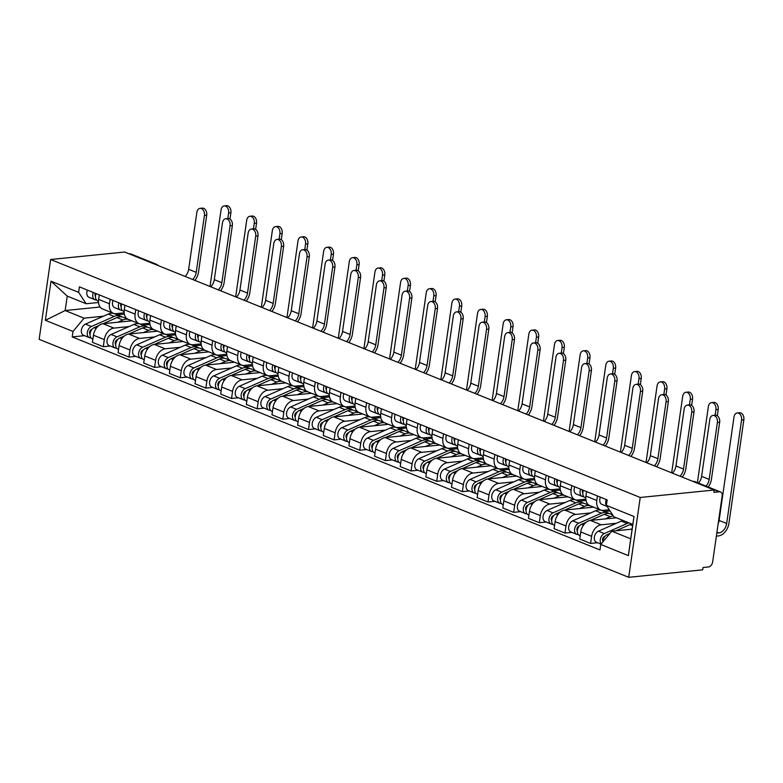 <?xml version="1.0" encoding="UTF-8"?>
<svg xmlns="http://www.w3.org/2000/svg" width="783" height="783" viewBox="0 0 783 783"><rect width="100%" height="100%" fill="white"/><g stroke="black" fill="none" stroke-linecap="round" stroke-linejoin="round"><path stroke-width="1.17" d="M693.268 481.555L693.826 481.506A4.855 3.318 112 0 1 694.971 481.653L720.458 491.939A4.855 3.318 112 0 1 722.141 496.089L712.647 561.959A4.855 3.318 112 0 1 708.478 566.97L703.036 567.518L702.703 569.838L628.72 577.316L640.23 497.479L50.65 259.506L124.634 252.028L714.204 490.011L640.23 497.479M50.65 259.506L39.15 339.333L628.72 577.316M720.458 491.939A4.855 3.318 112 0 0 719.303 491.783L693.826 481.506A4.855 3.338 -95.8 0 0 692.691 481.32A4.855 4.855 0 0 1 694.971 481.653M714.204 490.011L713.871 492.341L719.303 491.783M129.185 253.858L129.733 253.809A4.855 3.318 -68 0 1 130.878 253.966L156.365 264.243A4.855 3.318 112 0 0 155.22 264.096L129.733 253.809M131.916 320.805L103.072 323.722A11.168 7.624 112 0 0 93.461 335.241L92.433 342.337L103.287 346.722L104.315 339.616A11.168 7.624 -68 0 1 113.917 328.097L129.048 326.57M109.473 303.775L98.629 299.4A11.168 7.624 112 0 0 102.514 308.933L113.359 313.317A11.168 7.624 -68 0 1 109.473 303.775L110.129 299.272M98.629 299.4L99.275 294.888M110.197 346.017L103.287 346.722M124.174 312.838L116.001 313.67A11.168 7.624 -68 0 1 113.359 313.317M142.829 325.18L150.003 324.456M157.569 331.16L128.715 334.067A11.168 7.624 112 0 0 119.104 345.597L118.086 352.693L128.941 357.068L129.958 349.972A11.168 7.624 -68 0 1 139.57 338.452L154.691 336.925M124.918 305.243L124.272 309.745A11.168 7.624 112 0 0 128.158 319.288L139.012 323.663A11.168 7.624 -68 0 1 135.126 314.13L135.772 309.618M135.851 356.373L128.941 357.068M149.817 323.193L141.645 324.025A11.168 7.624 -68 0 1 139.012 323.663M168.472 335.535L175.656 334.811M183.212 341.505L154.359 344.422A11.168 7.624 112 0 0 144.757 355.942L143.729 363.048L154.584 367.423L155.611 360.327A11.168 7.624 -68 0 1 165.213 348.807L180.344 347.28M150.571 315.598L149.925 320.1A11.168 7.624 112 0 0 153.811 329.643L164.655 334.018A11.168 7.624 -68 0 1 160.769 324.485L161.425 319.973M161.494 366.728L154.584 367.423M175.47 333.548L167.298 334.37A11.168 7.624 -68 0 1 164.655 334.018M194.125 345.88L201.3 345.156M208.865 351.861L180.012 354.777A11.168 7.624 112 0 0 170.4 366.297L169.382 373.393L180.227 377.778L181.255 370.682A11.168 7.624 -68 0 1 190.866 359.152L205.988 357.625M176.214 325.943L175.568 330.455A11.168 7.624 112 0 0 179.454 339.988L190.308 344.373A11.168 7.624 -68 0 1 186.423 334.83L187.068 330.328M187.147 377.083L180.227 377.778M201.114 343.903L192.941 344.726A11.168 7.624 -68 0 1 190.308 344.373M219.769 356.236L226.953 355.511M234.508 362.216L205.655 365.132A11.168 7.624 112 0 0 196.053 376.652L195.026 383.748L205.88 388.133L206.898 381.027A11.168 7.624 -68 0 1 216.509 369.507L231.641 367.981M201.867 336.299L201.221 340.811A11.168 7.624 112 0 0 205.107 350.344L215.951 354.728A11.168 7.624 -68 0 1 212.066 345.186L212.722 340.683M212.79 387.428L205.88 388.133M226.767 354.249L218.594 355.081A11.168 7.624 -68 0 1 215.951 354.728M245.422 366.591L252.596 365.867M260.162 372.571L231.308 375.478A11.168 7.624 112 0 0 221.697 387.008L220.679 394.103L231.523 398.478L232.551 391.383A11.168 7.624 -68 0 1 242.162 379.863L257.284 378.336M227.51 346.654L226.864 351.156A11.168 7.624 112 0 0 230.75 360.699L241.604 365.074A11.168 7.624 -68 0 1 237.719 355.541L238.365 351.029M238.443 397.784L231.523 398.478M252.41 364.604L244.237 365.436A11.168 7.624 -68 0 1 241.604 365.074M271.065 376.946L278.239 376.222M285.805 382.916L256.951 385.833A11.168 7.624 112 0 0 247.35 397.353L246.322 404.459L257.176 408.834L258.194 401.738A11.168 7.624 -68 0 1 267.806 390.218L282.937 388.691M253.163 357.009L252.508 361.511A11.168 7.624 112 0 0 256.403 371.054L267.248 375.429A11.168 7.624 -68 0 1 263.362 365.896L264.008 361.384M264.086 408.139L257.176 408.834M278.063 374.959L269.881 375.781A11.168 7.624 -68 0 1 267.248 375.429M296.718 387.291L303.892 386.567M311.458 393.272L282.604 396.188A11.168 7.624 112 0 0 272.993 407.708L271.975 414.804L282.82 419.189L283.847 412.093A11.168 7.624 -68 0 1 293.449 400.563L308.58 399.036M278.807 367.354L278.161 371.866A11.168 7.624 112 0 0 282.046 381.399L292.901 385.784A11.168 7.624 -68 0 1 289.015 376.241L289.661 371.739M289.739 418.494L282.82 419.189M303.706 385.314L295.534 386.136A11.168 7.624 -68 0 1 292.901 385.784M322.361 397.647L329.535 396.922M337.101 403.627L308.248 406.543A11.168 7.624 112 0 0 298.646 418.063L297.618 425.159L308.473 429.544L309.491 422.438A11.168 7.624 -68 0 1 319.102 410.918L334.233 409.392M304.46 377.709L303.804 382.221A11.168 7.624 112 0 0 307.69 391.754L318.544 396.139A11.168 7.624 -68 0 1 314.658 386.596L315.304 382.094M315.383 428.839L308.473 429.544M329.359 395.66L321.177 396.492A11.168 7.624 -68 0 1 318.544 396.139M348.014 408.002L355.188 407.277M362.754 413.982L333.901 416.889A11.168 7.624 112 0 0 324.289 428.418L323.271 435.514L334.116 439.889L335.144 432.793A11.168 7.624 -68 0 1 344.745 421.274L359.877 419.747M330.103 388.065L329.457 392.567A11.168 7.624 112 0 0 333.343 402.11L344.197 406.485A11.168 7.624 -68 0 1 340.311 396.952L340.957 392.44M341.036 439.194L334.116 439.889M355.002 406.015L346.83 406.847A11.168 7.624 -68 0 1 344.197 406.485M373.657 418.357L380.832 417.633M388.397 424.327L359.544 427.244A11.168 7.624 112 0 0 349.942 438.764L348.915 445.87L359.769 450.245L360.787 443.149A11.168 7.624 -68 0 1 370.398 431.629L385.53 430.102M355.756 398.42L355.1 402.922A11.168 7.624 112 0 0 358.986 412.465L369.84 416.84A11.168 7.624 -68 0 1 365.955 407.307L366.601 402.795M366.679 449.55L359.769 450.245M380.655 416.37L372.473 417.192A11.168 7.624 -68 0 1 369.84 416.84M399.301 428.702L406.485 427.978M414.05 434.682L385.197 437.599A11.168 7.624 112 0 0 375.586 449.119L374.568 456.215L385.412 460.6L386.44 453.504A11.168 7.624 -68 0 1 396.041 441.974L411.173 440.447M381.399 408.765L380.753 413.277A11.168 7.624 112 0 0 384.639 422.81L395.493 427.195A11.168 7.624 -68 0 1 391.598 417.652L392.254 413.15M392.332 459.905L385.412 460.6M406.299 426.725L398.126 427.547A11.168 7.624 -68 0 1 395.493 427.195M424.954 439.057L432.128 438.333M439.694 445.038L410.84 447.954A11.168 7.624 112 0 0 401.239 459.474L400.211 466.57L411.065 470.955L412.083 463.849A11.168 7.624 -68 0 1 421.694 452.329L436.826 450.802M407.052 419.12L406.397 423.632A11.168 7.624 112 0 0 410.282 433.165L421.137 437.55A11.168 7.624 -68 0 1 417.251 428.007L417.897 423.505M417.975 470.25L411.065 470.955M431.952 437.071L423.769 437.903A11.168 7.624 -68 0 1 421.137 437.55M450.597 449.413L457.781 448.688M465.347 455.393L436.493 458.3A11.168 7.624 112 0 0 426.882 469.829L425.864 476.925L436.708 481.3L437.736 474.204A11.168 7.624 -68 0 1 447.338 462.684L462.469 461.158M432.696 429.476L432.05 433.978A11.168 7.624 112 0 0 435.935 443.521L446.78 447.896A11.168 7.624 -68 0 1 442.894 438.363L443.55 433.851M443.618 480.605L436.708 481.3M457.595 447.426L449.422 448.258A11.168 7.624 -68 0 1 446.78 447.896M476.25 459.768L483.424 459.044M490.99 465.738L462.136 468.655A11.168 7.624 112 0 0 452.535 480.175L451.507 487.28L462.361 491.655L463.379 484.56A11.168 7.624 -68 0 1 472.991 473.04L488.122 471.513M458.349 439.831L457.693 444.333A11.168 7.624 112 0 0 461.579 453.876L472.433 458.251A11.168 7.624 -68 0 1 468.547 448.718L469.193 444.206M469.271 490.961L462.361 491.655M483.248 457.781L475.066 458.603A11.168 7.624 -68 0 1 472.433 458.251M501.893 470.113L509.077 469.389M516.643 476.093L487.789 479.01A11.168 7.624 112 0 0 478.178 490.53L477.15 497.626L488.005 502.011L489.032 494.915A11.168 7.624 -68 0 1 498.634 483.395L513.765 481.858M483.992 450.176L483.346 454.688A11.168 7.624 112 0 0 487.232 464.221L498.076 468.606A11.168 7.624 -68 0 1 494.19 459.063L494.846 454.561M494.915 501.316L488.005 502.011M508.891 468.136L500.719 468.958A11.168 7.624 -68 0 1 498.076 468.606M527.546 480.468L534.72 479.744M542.286 486.449L513.433 489.365A11.168 7.624 112 0 0 503.821 500.885L502.803 507.981L513.658 512.366L514.676 505.26A11.168 7.624 -68 0 1 524.287 493.74L539.418 492.213M509.645 460.531L508.989 465.043A11.168 7.624 112 0 0 512.875 474.576L523.729 478.961A11.168 7.624 -68 0 1 519.843 469.418L520.489 464.916M520.568 511.661L513.658 512.366M534.544 478.482L526.362 479.313A11.168 7.624 -68 0 1 523.729 478.961M553.19 490.824L560.374 490.099M567.929 496.804L539.086 499.72A11.168 7.624 112 0 0 529.474 511.24L528.447 518.336L539.301 522.711L540.329 515.615A11.168 7.624 -68 0 1 549.93 504.095L565.062 502.569M535.288 470.886L534.642 475.389A11.168 7.624 112 0 0 538.528 484.931L549.372 489.306A11.168 7.624 -68 0 1 545.487 479.773L546.143 475.261M546.211 522.016L539.301 522.711M560.188 488.837L552.015 489.669A11.168 7.624 -68 0 1 549.372 489.306M578.843 501.179L586.017 500.454M593.583 507.149L564.729 510.066A11.168 7.624 112 0 0 555.118 521.586L554.1 528.691L564.954 533.066L565.972 525.97A11.168 7.624 -68 0 1 575.583 514.451L590.705 512.924M560.931 481.242L560.285 485.744A11.168 7.624 112 0 0 564.171 495.287L575.025 499.662A11.168 7.624 -68 0 1 571.14 490.129L571.786 485.617M571.864 532.371L564.954 533.066M585.831 499.192L577.658 500.014A11.168 7.624 -68 0 1 575.025 499.662M604.486 511.524L610.074 510.966M616.427 517.788L590.372 520.421A11.168 7.624 112 0 0 580.771 531.941L579.743 539.037L590.597 543.422L591.625 536.326A11.168 7.624 -68 0 1 601.227 524.806L616.358 523.269M586.584 491.587L585.938 496.099A11.168 7.624 112 0 0 589.824 505.632L600.669 510.017A11.168 7.624 -68 0 1 596.783 500.474L597.439 495.972M597.507 542.727L590.597 543.422M609.282 509.762L603.311 510.369A11.168 7.624 -68 0 1 600.669 510.017M100.097 307.014L65.155 310.538L84.065 318.172L103.405 316.215M117.176 314.825L124.36 314.1M98.531 302.492L86.14 303.735L67.24 296.111L65.155 310.538L45.375 320.296L51.012 281.195L78.633 292.343L86.14 303.735M632.116 529.151L611.817 531.197L630.726 538.831L632.801 524.404L613.892 516.77L606.385 505.368L607.168 499.897L79.416 286.872L78.633 292.343M606.385 505.368L634.005 516.516L628.367 555.627L600.747 544.469L611.817 531.197M84.065 318.172L72.995 331.444L72.202 336.915L599.964 549.94L600.747 544.469M72.995 331.444L45.375 320.296M84.554 335.672L72.202 336.915M51.012 281.195L67.24 296.111M630.726 538.831L628.367 555.627M632.801 524.404L634.005 516.516M200.076 208.356L202.357 208.131A5.579 3.837 84.2 0 1 206.702 215.208L204.422 215.442A5.579 3.837 -95.8 0 0 200.076 208.356A5.579 3.837 -95.8 0 0 196.856 212.389L188.654 269.293A9.102 6.215 -68 0 1 185.121 276.448M98.002 300.926A6.068 4.14 -68 0 1 97.689 300.829A6.068 4.14 -68 0 1 96.133 293.625M95.506 296.356A2.917 1.987 -68 0 1 95.34 293.302M96.779 300.232L95.203 299.801A6.068 4.14 -68 0 1 94.9 299.693A6.068 4.14 -68 0 1 93.334 292.49M89.291 297.413A6.068 4.14 -68 0 1 88.978 297.305A6.068 4.14 -68 0 1 87.422 290.101M204.422 215.442L196.22 272.347A9.102 6.215 -68 0 1 192.687 279.492M194.938 280.402A12.254 8.368 112 0 0 198.5 272.112L206.702 215.208M224.271 205.919L226.551 205.684A5.579 3.837 84.2 0 1 230.897 212.761L228.616 212.996A5.579 3.837 -95.8 0 0 224.271 205.919A5.579 3.837 -95.8 0 0 221.051 209.942L210.02 286.49M92.228 329.066L91.533 329.369A2.917 1.987 112 0 0 89.732 331.62A2.917 1.987 112 0 0 90.045 334.292M121.805 316.87A14.564 9.944 112 0 0 120.465 316.156A14.564 9.944 112 0 0 114.191 316.459L91.357 326.511A6.068 4.14 112 0 0 87.353 332.227A6.068 4.14 112 0 0 89.428 337.639A6.068 4.14 112 0 0 90.867 337.825L91.063 337.913M120.465 316.156L114.553 313.768A14.564 9.944 112 0 0 108.269 314.071L85.435 324.123A6.068 4.14 112 0 0 81.432 329.839A6.068 4.14 112 0 0 83.507 335.251L89.428 337.639M90.534 331.894L89.644 331.982M127.688 319.072L123.264 317.281A14.564 9.944 112 0 0 116.99 317.595L103.062 323.722L113.917 328.097M131.153 320.883A14.564 9.944 112 0 0 129.724 319.914M128.627 319.474A14.564 9.944 112 0 0 122.902 319.983L117.793 322.234M98.766 325.611L94.156 327.646A6.068 4.14 112 0 0 90.153 333.352A6.068 4.14 112 0 0 92.228 338.765L92.913 339.039M229.987 219.034L230.897 212.761M228.616 212.996L227.824 218.496M225.729 218.711L228.01 218.477A5.579 3.837 84.2 0 1 232.345 225.563L230.065 225.788A5.579 3.837 -95.8 0 0 225.729 218.711A5.579 3.837 -95.8 0 0 222.509 222.734L214.307 279.648A9.102 6.215 -68 0 1 210.774 286.793M123.645 311.282A6.068 4.14 -68 0 1 123.342 311.184A6.068 4.14 -68 0 1 121.786 303.97M121.159 306.701A2.917 1.987 -68 0 1 120.983 303.647M122.422 310.587L120.856 310.156A6.068 4.14 -68 0 1 120.543 310.048A6.068 4.14 -68 0 1 118.987 302.845M114.935 307.768A6.068 4.14 -68 0 1 114.631 307.66A6.068 4.14 -68 0 1 113.065 300.457M230.065 225.788L221.863 282.702A9.102 6.215 -68 0 1 218.33 289.847M220.591 290.757A12.254 8.368 112 0 0 224.144 282.467L232.345 225.563M251.372 229.067L253.653 228.832A5.579 3.837 84.2 0 1 257.999 235.918L255.718 236.143A5.579 3.837 -95.8 0 0 251.372 229.067A5.579 3.837 -95.8 0 0 248.152 233.089L239.95 289.994A9.102 6.215 -68 0 1 236.417 297.149M149.299 321.637A6.068 4.14 -68 0 1 148.985 321.529A6.068 4.14 -68 0 1 147.429 314.326M146.803 317.056A2.917 1.987 -68 0 1 146.636 314.003M148.075 320.942L146.499 320.511A6.068 4.14 -68 0 1 146.196 320.404A6.068 4.14 -68 0 1 144.63 313.2M140.578 318.123A6.068 4.14 -68 0 1 140.274 318.015A6.068 4.14 -68 0 1 138.718 310.812M255.718 236.143L247.516 293.048A9.102 6.215 -68 0 1 243.983 300.202M246.234 301.112A12.254 8.368 112 0 0 249.797 292.822L257.999 235.918M249.924 216.265L252.195 216.039A5.579 3.837 84.2 0 1 256.54 223.116L254.26 223.351A5.579 3.837 -95.8 0 0 249.924 216.265A5.579 3.837 -95.8 0 0 246.704 220.297L235.663 296.845M117.871 339.421L117.186 339.724A2.917 1.987 112 0 0 115.375 341.975A2.917 1.987 112 0 0 115.688 344.647M147.449 327.225A14.564 9.944 112 0 0 146.118 326.511A14.564 9.944 112 0 0 139.844 326.814L117 336.866A6.068 4.14 112 0 0 113.006 342.572A6.068 4.14 112 0 0 115.081 347.985A6.068 4.14 112 0 0 116.51 348.181L116.706 348.259M146.118 326.511L140.196 324.113A14.564 9.944 112 0 0 133.922 324.426L111.088 334.478A6.068 4.14 112 0 0 107.085 340.184A6.068 4.14 112 0 0 109.16 345.597L115.081 347.985M116.187 342.249L115.287 342.337M153.341 329.418L148.907 327.637A14.564 9.944 112 0 0 142.633 327.94L128.715 334.067L139.57 338.452M156.796 331.238A14.564 9.944 112 0 0 155.367 330.269M154.271 329.829A14.564 9.944 112 0 0 148.555 330.328L143.436 332.589M124.409 335.966L119.799 337.992A6.068 4.14 112 0 0 115.796 343.708A6.068 4.14 112 0 0 117.871 349.12L118.556 349.394M255.64 229.39L256.54 223.116M254.26 223.351L253.467 228.851M275.567 226.62L277.848 226.395A5.579 3.837 84.2 0 1 282.193 233.471L279.913 233.696A5.579 3.837 -95.8 0 0 275.567 226.62A5.579 3.837 -95.8 0 0 272.347 230.652L261.316 307.2M143.524 349.776L142.829 350.079A2.917 1.987 112 0 0 141.028 352.33A2.917 1.987 112 0 0 141.341 354.993M173.102 337.581A14.564 9.944 112 0 0 171.761 336.856A14.564 9.944 112 0 0 165.487 337.17L142.653 347.221A6.068 4.14 112 0 0 138.65 352.927A6.068 4.14 112 0 0 140.725 358.34A6.068 4.14 112 0 0 142.154 358.536L142.359 358.614M171.761 336.856L165.849 334.468A14.564 9.944 112 0 0 159.566 334.781L136.731 344.833A6.068 4.14 112 0 0 132.728 350.539A6.068 4.14 112 0 0 134.803 355.952L140.725 358.34M141.831 352.595L140.93 352.693M178.984 339.773L174.56 337.992A14.564 9.944 112 0 0 168.286 338.295L154.359 344.422L165.213 348.807M182.449 341.584A14.564 9.944 112 0 0 181.02 340.625M179.924 340.174A14.564 9.944 112 0 0 174.198 340.683L169.089 342.934M150.062 346.321L145.452 348.347A6.068 4.14 112 0 0 141.449 354.063A6.068 4.14 112 0 0 143.524 359.466L144.209 359.749M281.283 239.735L282.193 233.471M279.913 233.696L279.12 239.207M277.025 239.422L279.296 239.187A5.579 3.837 84.2 0 1 283.642 246.263L281.361 246.498A5.579 3.837 -95.8 0 0 277.025 239.422A5.579 3.837 -95.8 0 0 273.805 243.444L265.603 300.349A9.102 6.215 -68 0 1 262.07 307.504M174.942 331.992A6.068 4.14 -68 0 1 174.638 331.884A6.068 4.14 -68 0 1 173.072 324.681M172.456 327.411A2.917 1.987 -68 0 1 172.28 324.358M173.718 331.297L172.152 330.857A6.068 4.14 -68 0 1 171.839 330.759A6.068 4.14 -68 0 1 170.283 323.555M166.231 328.469A6.068 4.14 -68 0 1 165.918 328.371A6.068 4.14 -68 0 1 164.361 321.167M281.361 246.498L273.159 303.403A9.102 6.215 -68 0 1 269.626 310.557M271.887 311.468A12.254 8.368 112 0 0 275.44 303.178L283.642 246.263M302.669 249.767L304.949 249.542A5.579 3.837 84.2 0 1 309.295 256.618L307.014 256.853A5.579 3.837 -95.8 0 0 302.669 249.767A5.579 3.837 -95.8 0 0 299.449 253.8L291.247 310.704A9.102 6.215 -68 0 1 287.713 317.859M200.595 342.337A6.068 4.14 -68 0 1 200.282 342.24A6.068 4.14 -68 0 1 198.725 335.036M198.099 337.767A2.917 1.987 -68 0 1 197.923 334.713M199.371 341.642L197.796 341.212A6.068 4.14 -68 0 1 197.492 341.114A6.068 4.14 -68 0 1 195.926 333.901M191.874 338.824A6.068 4.14 -68 0 1 191.571 338.716A6.068 4.14 -68 0 1 190.015 331.512M307.014 256.853L298.812 313.758A9.102 6.215 -68 0 1 295.279 320.903M297.53 321.813A12.254 8.368 112 0 0 301.093 313.523L309.295 256.618M328.322 260.122L330.592 259.897A5.579 3.837 84.2 0 1 334.938 266.974L332.658 267.199A5.579 3.837 -95.8 0 0 328.322 260.122A5.579 3.837 -95.8 0 0 325.102 264.145L316.9 321.059A9.102 6.215 -68 0 1 313.357 328.204M226.238 352.693A6.068 4.14 -68 0 1 225.935 352.595A6.068 4.14 -68 0 1 224.369 345.381M223.752 348.112A2.917 1.987 -68 0 1 223.576 345.058M225.015 351.998L223.449 351.567A6.068 4.14 -68 0 1 223.135 351.459A6.068 4.14 -68 0 1 221.579 344.256M217.527 349.179A6.068 4.14 -68 0 1 217.214 349.071A6.068 4.14 -68 0 1 215.658 341.868M332.658 267.199L324.456 324.113A9.102 6.215 -68 0 1 320.922 331.258M323.173 332.168A12.254 8.368 112 0 0 326.736 323.878L334.938 266.974M301.21 236.975L303.491 236.74A5.579 3.837 84.2 0 1 307.836 243.826L305.556 244.051A5.579 3.837 -95.8 0 0 301.21 236.975A5.579 3.837 -95.8 0 0 297.99 240.998L286.96 317.555M169.167 360.131L168.482 360.434A2.917 1.987 112 0 0 166.671 362.686A2.917 1.987 112 0 0 166.985 365.348M198.745 347.936A14.564 9.944 112 0 0 197.414 347.212A14.564 9.944 112 0 0 191.13 347.525L168.296 357.577A6.068 4.14 112 0 0 164.303 363.283A6.068 4.14 112 0 0 166.378 368.695A6.068 4.14 112 0 0 167.807 368.891L168.002 368.969M197.414 347.212L191.492 344.823A14.564 9.944 112 0 0 185.219 345.127L162.384 355.179A6.068 4.14 112 0 0 158.381 360.894A6.068 4.14 112 0 0 160.456 366.307L166.378 368.695M167.484 362.95L166.583 363.038M204.637 350.128L200.203 348.337A14.564 9.944 112 0 0 193.93 348.65L180.002 354.777L190.866 359.152M208.092 351.939A14.564 9.944 112 0 0 206.663 350.97M205.567 350.53A14.564 9.944 112 0 0 199.851 351.038L194.732 353.29M175.705 356.666L171.095 358.702A6.068 4.14 112 0 0 167.092 364.408A6.068 4.14 112 0 0 169.167 369.821L169.852 370.105M306.936 250.09L307.836 243.826M305.556 244.051L304.763 249.562M326.863 247.33L329.144 247.095A5.579 3.837 84.2 0 1 333.48 254.172L331.209 254.406A5.579 3.837 -95.8 0 0 326.863 247.33A5.579 3.837 -95.8 0 0 323.643 251.353L312.613 327.901M194.82 370.476L194.125 370.78A2.917 1.987 112 0 0 192.324 373.031A2.917 1.987 112 0 0 192.638 375.703M224.398 358.281A14.564 9.944 112 0 0 223.057 357.567A14.564 9.944 112 0 0 216.783 357.87L193.949 367.922A6.068 4.14 112 0 0 189.946 373.638A6.068 4.14 112 0 0 192.021 379.05A6.068 4.14 112 0 0 193.45 379.236L193.655 379.324M223.057 357.567L217.136 355.179A14.564 9.944 112 0 0 210.862 355.482L188.028 365.534A6.068 4.14 112 0 0 184.025 371.25A6.068 4.14 112 0 0 186.1 376.662L192.021 379.05M193.127 373.305L192.227 373.393M230.28 360.483L225.856 358.692A14.564 9.944 112 0 0 219.573 359.006L205.655 365.132L216.509 369.507M233.735 362.294A14.564 9.944 112 0 0 232.316 361.325M231.21 360.885A14.564 9.944 112 0 0 225.494 361.394L220.375 363.645M201.358 367.021L196.739 369.057A6.068 4.14 112 0 0 192.745 374.763A6.068 4.14 112 0 0 194.82 380.176L195.505 380.45M332.579 260.445L333.48 254.172M331.209 254.406L330.416 259.907M352.507 257.676L354.787 257.45A5.579 3.837 84.2 0 1 359.133 264.527L356.852 264.762A5.579 3.837 -95.8 0 0 352.507 257.676A5.579 3.837 -95.8 0 0 349.287 261.708L338.256 338.256M220.463 380.832L219.778 381.135A2.917 1.987 112 0 0 217.968 383.386A2.917 1.987 112 0 0 218.281 386.058M250.041 368.636A14.564 9.944 112 0 0 248.71 367.922A14.564 9.944 112 0 0 242.427 368.225L219.592 378.277A6.068 4.14 112 0 0 215.589 383.993A6.068 4.14 112 0 0 217.674 389.396A6.068 4.14 112 0 0 219.103 389.591L219.299 389.67M248.71 367.922L242.789 365.524A14.564 9.944 112 0 0 236.515 365.837L213.681 375.889A6.068 4.14 112 0 0 209.678 381.595A6.068 4.14 112 0 0 211.753 387.008L217.674 389.396M218.78 383.66L217.88 383.748M255.924 370.829L251.5 369.047A14.564 9.944 112 0 0 245.226 369.351L231.298 375.488M259.388 372.649A14.564 9.944 112 0 0 257.959 371.68M256.863 371.24A14.564 9.944 112 0 0 251.147 371.739L246.028 374M227.001 377.377L222.392 379.403A6.068 4.14 112 0 0 218.388 385.119A6.068 4.14 112 0 0 220.463 390.531L221.149 390.805M358.232 270.801L359.133 264.527M356.852 264.762L356.059 270.262M353.965 270.478L356.245 270.243A5.579 3.837 84.2 0 1 360.591 277.329L358.311 277.554A5.579 3.837 -95.8 0 0 353.965 270.478A5.579 3.837 -95.8 0 0 350.745 274.5L342.543 331.405A9.102 6.215 -68 0 1 339.01 338.559M251.891 363.048A6.068 4.14 -68 0 1 251.578 362.94A6.068 4.14 -68 0 1 250.022 355.736M249.395 358.467A2.917 1.987 -68 0 1 249.219 355.413M250.668 362.353L249.092 361.922A6.068 4.14 -68 0 1 248.788 361.815A6.068 4.14 -68 0 1 247.222 354.611M243.17 359.534A6.068 4.14 -68 0 1 242.867 359.426A6.068 4.14 -68 0 1 241.311 352.223M358.311 277.554L350.109 334.458A9.102 6.215 -68 0 1 346.575 341.613M348.826 342.523A12.254 8.368 112 0 0 352.389 334.233L360.591 277.329M378.16 268.031L380.44 267.806A5.579 3.837 84.2 0 1 384.776 274.882L382.505 275.107A5.579 3.837 -95.8 0 0 378.16 268.031A5.579 3.837 -95.8 0 0 374.94 272.063L363.909 348.611M246.116 391.187L245.422 391.49A2.917 1.987 112 0 0 243.621 393.741A2.917 1.987 112 0 0 243.934 396.404M275.694 378.992A14.564 9.944 112 0 0 274.353 378.267A14.564 9.944 112 0 0 268.08 378.581L245.245 388.632A6.068 4.14 112 0 0 241.242 394.338A6.068 4.14 112 0 0 243.317 399.751A6.068 4.14 112 0 0 244.746 399.947L244.952 400.025M274.353 378.267L268.432 375.879A14.564 9.944 112 0 0 262.158 376.192L239.324 386.244A6.068 4.14 112 0 0 235.321 391.95A6.068 4.14 112 0 0 237.396 397.363L243.317 399.751M244.423 394.006L243.523 394.103M281.577 381.184L277.153 379.403A14.564 9.944 112 0 0 270.869 379.706L256.951 385.833L267.806 390.218M285.032 382.995A14.564 9.944 112 0 0 283.603 382.035M282.506 381.585A14.564 9.944 112 0 0 276.791 382.094L271.672 384.345M252.655 387.732L248.035 389.758A6.068 4.14 112 0 0 244.042 395.474A6.068 4.14 112 0 0 246.116 400.876L246.802 401.16M383.876 281.146L384.776 274.882M382.505 275.107L381.712 280.617M379.618 280.833L381.889 280.598A5.579 3.837 84.2 0 1 386.234 287.674L383.954 287.909A5.579 3.837 -95.8 0 0 379.618 280.833A5.579 3.837 -95.8 0 0 376.388 284.855L368.196 341.76A9.102 6.215 -68 0 1 364.653 348.915M277.534 373.403A6.068 4.14 -68 0 1 277.231 373.295A6.068 4.14 -68 0 1 275.665 366.092M275.048 368.822A2.917 1.987 -68 0 1 274.872 365.769M276.311 372.708L274.745 372.268A6.068 4.14 -68 0 1 274.432 372.17A6.068 4.14 -68 0 1 272.875 364.966M268.823 369.879A6.068 4.14 -68 0 1 268.51 369.782A6.068 4.14 -68 0 1 266.954 362.578M383.954 287.909L375.752 344.814A9.102 6.215 -68 0 1 372.219 351.968M374.47 352.879A12.254 8.368 112 0 0 378.032 344.589L386.234 287.674M403.803 278.386L406.083 278.151A5.579 3.837 84.2 0 1 410.429 285.237L408.149 285.462A5.579 3.837 -95.8 0 0 403.803 278.386A5.579 3.837 -95.8 0 0 400.583 282.409L389.552 358.966M271.76 401.542L271.075 401.845A2.917 1.987 112 0 0 269.264 404.097A2.917 1.987 112 0 0 269.577 406.759M301.338 389.347A14.564 9.944 112 0 0 300.006 388.622A14.564 9.944 112 0 0 293.723 388.936L270.889 398.987A6.068 4.14 112 0 0 266.886 404.694A6.068 4.14 112 0 0 268.961 410.106A6.068 4.14 112 0 0 270.399 410.302L270.595 410.38M300.006 388.622L294.085 386.234A14.564 9.944 112 0 0 287.811 386.538L264.977 396.589A6.068 4.14 112 0 0 260.974 402.305A6.068 4.14 112 0 0 263.049 407.718L268.961 410.106M270.076 404.361L269.176 404.449M307.22 391.539L302.796 389.748A14.564 9.944 112 0 0 296.522 390.061L282.594 396.188L293.449 400.563M310.685 393.35A14.564 9.944 112 0 0 309.256 392.381M308.159 391.94A14.564 9.944 112 0 0 302.444 392.449L297.325 394.701M278.298 398.077L273.688 400.113A6.068 4.14 112 0 0 269.685 405.819A6.068 4.14 112 0 0 271.76 411.232L272.445 411.515M409.529 291.501L410.429 285.237M408.149 285.462L407.356 290.973M405.261 291.178L407.542 290.953A5.579 3.837 84.2 0 1 411.878 298.029L409.607 298.264A5.579 3.837 -95.8 0 0 405.261 291.178A5.579 3.837 -95.8 0 0 402.041 295.211L393.839 352.115A9.102 6.215 -68 0 1 390.306 359.27M303.187 383.748A6.068 4.14 -68 0 1 302.874 383.65A6.068 4.14 -68 0 1 301.318 376.447M300.692 379.178A2.917 1.987 -68 0 1 300.515 376.124M301.964 383.053L300.388 382.623A6.068 4.14 -68 0 1 300.085 382.525A6.068 4.14 -68 0 1 298.519 375.311M294.467 380.235A6.068 4.14 -68 0 1 294.163 380.127A6.068 4.14 -68 0 1 292.607 372.923M409.607 298.264L401.405 355.169A9.102 6.215 -68 0 1 397.872 362.314M400.123 363.224A12.254 8.368 112 0 0 403.685 354.934L411.878 298.029M429.456 288.741L431.736 288.506A5.579 3.837 84.2 0 1 436.072 295.582L433.792 295.817A5.579 3.837 -95.8 0 0 429.456 288.741A5.579 3.837 -95.8 0 0 426.236 292.764L415.205 369.312M297.403 411.887L296.718 412.191A2.917 1.987 112 0 0 294.917 414.442A2.917 1.987 112 0 0 295.23 417.114M326.981 399.692A14.564 9.944 112 0 0 325.65 398.978A14.564 9.944 112 0 0 319.376 399.281L296.542 409.333A6.068 4.14 112 0 0 292.539 415.049A6.068 4.14 112 0 0 294.614 420.461A6.068 4.14 112 0 0 296.043 420.647L296.238 420.735M325.65 398.978L319.728 396.589A14.564 9.944 112 0 0 313.454 396.893L290.62 406.945A6.068 4.14 112 0 0 286.617 412.661A6.068 4.14 112 0 0 288.692 418.073L294.614 420.461M295.72 414.716L294.819 414.804M332.873 401.894L328.449 400.103A14.564 9.944 112 0 0 322.165 400.416L308.248 406.543L319.102 410.918M336.328 403.705A14.564 9.944 112 0 0 334.899 402.736M333.803 402.296A14.564 9.944 112 0 0 328.087 402.805L322.968 405.056M303.941 408.432L299.331 410.468A6.068 4.14 112 0 0 295.328 416.174A6.068 4.14 112 0 0 297.413 421.587L298.098 421.861M435.172 301.856L436.072 295.582M433.792 295.817L432.999 301.318M430.904 301.533L433.185 301.308A5.579 3.837 84.2 0 1 437.531 308.385L435.25 308.61A5.579 3.837 -95.8 0 0 430.904 301.533A5.579 3.837 -95.8 0 0 427.684 305.556L419.492 362.47A9.102 6.215 -68 0 1 415.949 369.615M328.831 394.103A6.068 4.14 -68 0 1 328.527 394.006A6.068 4.14 -68 0 1 326.961 386.792M326.345 389.523A2.917 1.987 -68 0 1 326.168 386.479M327.607 393.409L326.041 392.978A6.068 4.14 -68 0 1 325.728 392.87A6.068 4.14 -68 0 1 324.172 385.667M320.12 390.59A6.068 4.14 -68 0 1 319.807 390.482A6.068 4.14 -68 0 1 318.25 383.279M435.25 308.61L427.048 365.524A9.102 6.215 -68 0 1 423.515 372.669M425.766 373.579A12.254 8.368 112 0 0 429.329 365.289L437.531 308.385M455.099 299.086L457.38 298.861A5.579 3.837 84.2 0 1 461.725 305.938L459.445 306.173A5.579 3.837 -95.8 0 0 455.099 299.086A5.579 3.837 -95.8 0 0 451.879 303.119L440.849 379.667M323.056 422.243L322.371 422.546A2.917 1.987 112 0 0 320.56 424.797A2.917 1.987 112 0 0 320.873 427.469M352.634 410.047A14.564 9.944 112 0 0 351.303 409.333A14.564 9.944 112 0 0 345.019 409.636L322.185 419.688A6.068 4.14 112 0 0 318.182 425.404A6.068 4.14 112 0 0 320.257 430.807A6.068 4.14 112 0 0 321.696 431.002L321.891 431.081M351.303 409.333L345.381 406.935A14.564 9.944 112 0 0 339.108 407.248L316.273 417.3A6.068 4.14 112 0 0 312.27 423.006A6.068 4.14 112 0 0 314.345 428.418L320.257 430.807M321.373 425.071L320.472 425.159M358.516 412.24L354.092 410.458A14.564 9.944 112 0 0 347.818 410.762L333.891 416.899L344.745 421.274M361.981 414.06A14.564 9.944 112 0 0 360.552 413.091M359.456 412.651A14.564 9.944 112 0 0 353.74 413.15L348.621 415.411M329.594 418.788L324.984 420.814A6.068 4.14 112 0 0 320.981 426.529A6.068 4.14 112 0 0 323.056 431.942L323.741 432.216M460.825 312.211L461.725 305.938M459.445 306.173L458.652 311.673M456.558 311.888L458.838 311.654A5.579 3.837 84.2 0 1 463.174 318.74L460.903 318.965A5.579 3.837 -95.8 0 0 456.558 311.888A5.579 3.837 -95.8 0 0 453.337 315.911L445.136 372.825A9.102 6.215 -68 0 1 441.602 379.97M354.484 404.459A6.068 4.14 -68 0 1 354.17 404.351A6.068 4.14 -68 0 1 352.614 397.147M351.988 399.878A2.917 1.987 -68 0 1 351.812 396.824M353.26 403.764L351.684 403.333A6.068 4.14 -68 0 1 351.371 403.225A6.068 4.14 -68 0 1 349.815 396.022M345.763 400.945A6.068 4.14 -68 0 1 345.46 400.837A6.068 4.14 -68 0 1 343.894 393.634M460.903 318.965L452.701 375.869A9.102 6.215 -68 0 1 449.168 383.024M451.419 383.934A12.254 8.368 112 0 0 454.982 375.644L463.174 318.74M480.752 309.442L483.033 309.216A5.579 3.837 84.2 0 1 487.369 316.293L485.088 316.518A5.579 3.837 -95.8 0 0 480.752 309.442A5.579 3.837 -95.8 0 0 477.532 313.474L466.502 390.022M348.699 432.598L348.014 432.901A2.917 1.987 112 0 0 346.213 435.152A2.917 1.987 112 0 0 346.526 437.814M378.277 420.402A14.564 9.944 112 0 0 376.946 419.678A14.564 9.944 112 0 0 370.672 419.991L347.838 430.043A6.068 4.14 112 0 0 343.835 435.749A6.068 4.14 112 0 0 345.91 441.162A6.068 4.14 112 0 0 347.339 441.358L347.535 441.436M376.946 419.678L371.025 417.29A14.564 9.944 112 0 0 364.751 417.603L341.917 427.655A6.068 4.14 112 0 0 337.913 433.361A6.068 4.14 112 0 0 339.988 438.774L345.91 441.162M347.016 435.417L346.115 435.514M384.169 422.595L379.745 420.814A14.564 9.944 112 0 0 373.462 421.117L359.544 427.244L370.398 431.629M387.624 424.406A14.564 9.944 112 0 0 386.195 423.446M385.099 422.996A14.564 9.944 112 0 0 379.383 423.505L374.264 425.756M355.237 429.143L350.627 431.169A6.068 4.14 112 0 0 346.624 436.885A6.068 4.14 112 0 0 348.699 442.287L349.394 442.571M486.468 322.557L487.369 316.293M485.088 316.518L484.295 322.028M482.201 322.244L484.481 322.009A5.579 3.837 84.2 0 1 488.827 329.085L486.546 329.32A5.579 3.837 -95.8 0 0 482.201 322.244A5.579 3.837 -95.8 0 0 478.981 326.266L470.779 383.171A9.102 6.215 -68 0 1 467.245 390.326M380.127 414.814A6.068 4.14 -68 0 1 379.814 414.706A6.068 4.14 -68 0 1 378.258 407.503M377.641 410.233A2.917 1.987 -68 0 1 377.465 407.18M378.903 414.119L377.328 413.678A6.068 4.14 -68 0 1 377.024 413.581A6.068 4.14 -68 0 1 375.468 406.377M371.416 411.29A6.068 4.14 -68 0 1 371.103 411.192A6.068 4.14 -68 0 1 369.547 403.989M486.546 329.32L478.344 386.225A9.102 6.215 -68 0 1 474.811 393.379M477.062 394.289A12.254 8.368 112 0 0 480.625 385.999L488.827 329.085M506.395 319.797L508.676 319.562A5.579 3.837 84.2 0 1 513.022 326.648L510.741 326.873A5.579 3.837 -95.8 0 0 506.395 319.797A5.579 3.837 -95.8 0 0 503.175 323.819L492.145 400.377M374.352 442.953L373.657 443.256A2.917 1.987 112 0 0 371.856 445.507A2.917 1.987 112 0 0 372.17 448.17M403.93 430.758A14.564 9.944 112 0 0 402.599 430.033A14.564 9.944 112 0 0 396.315 430.347L373.481 440.398A6.068 4.14 112 0 0 369.478 446.104A6.068 4.14 112 0 0 371.553 451.517A6.068 4.14 112 0 0 372.992 451.713L373.188 451.791M402.599 430.033L396.678 427.645A14.564 9.944 112 0 0 390.394 427.949L367.56 438A6.068 4.14 112 0 0 363.566 443.716A6.068 4.14 112 0 0 365.641 449.129L371.553 451.517M372.669 445.772L371.768 445.86M409.812 432.95L405.388 431.159A14.564 9.944 112 0 0 399.115 431.472L385.187 437.599L396.041 441.974M413.277 434.761A14.564 9.944 112 0 0 411.848 433.792M410.752 433.351A14.564 9.944 112 0 0 405.036 433.86L399.917 436.111M380.89 439.488L376.28 441.524A6.068 4.14 112 0 0 372.277 447.23A6.068 4.14 112 0 0 374.352 452.643L375.037 452.926M512.111 332.912L513.022 326.648M510.741 326.873L509.948 332.384M507.854 332.589L510.134 332.364A5.579 3.837 84.2 0 1 514.47 339.44L512.199 339.675A5.579 3.837 -95.8 0 0 507.854 332.589A5.579 3.837 -95.8 0 0 504.634 336.621L496.432 393.526A9.102 6.215 -68 0 1 492.899 400.681M405.77 425.159A6.068 4.14 -68 0 1 405.467 425.061A6.068 4.14 -68 0 1 403.911 417.858M403.284 420.588A2.917 1.987 -68 0 1 403.108 417.535M404.557 424.464L402.981 424.034A6.068 4.14 -68 0 1 402.668 423.936A6.068 4.14 -68 0 1 401.111 416.722M397.059 421.646A6.068 4.14 -68 0 1 396.756 421.538A6.068 4.14 -68 0 1 395.19 414.334M512.199 339.675L503.998 396.58A9.102 6.215 -68 0 1 500.454 403.725M502.715 404.635A12.254 8.368 112 0 0 506.278 396.345L514.47 339.44M532.048 330.152L534.329 329.917A5.579 3.837 84.2 0 1 538.665 336.993L536.384 337.228A5.579 3.837 -95.8 0 0 532.048 330.152A5.579 3.837 -95.8 0 0 528.828 334.175L517.798 410.723M399.996 453.298L399.31 453.602A2.917 1.987 112 0 0 397.51 455.853A2.917 1.987 112 0 0 397.813 458.525M429.573 441.103A14.564 9.944 112 0 0 428.242 440.389A14.564 9.944 112 0 0 421.968 440.692L399.134 450.744A6.068 4.14 112 0 0 395.131 456.46A6.068 4.14 112 0 0 397.206 461.872A6.068 4.14 112 0 0 398.635 462.058L398.831 462.146M428.242 440.389L422.321 438A14.564 9.944 112 0 0 416.047 438.304L393.213 448.356A6.068 4.14 112 0 0 389.21 454.071A6.068 4.14 112 0 0 391.285 459.484L397.206 461.872M398.312 456.127L397.412 456.215M435.465 443.305L431.041 441.514A14.564 9.944 112 0 0 424.758 441.827L410.84 447.954L421.694 452.329M438.92 445.116A14.564 9.944 112 0 0 437.491 444.147M436.395 443.707A14.564 9.944 112 0 0 430.679 444.215L425.56 446.467M406.534 449.843L401.924 451.879A6.068 4.14 112 0 0 397.921 457.585A6.068 4.14 112 0 0 399.996 462.998L400.69 463.272M537.764 343.267L538.665 336.993M536.384 337.228L535.592 342.729M533.497 342.944L535.778 342.719A5.579 3.837 84.2 0 1 540.123 349.795L537.843 350.021A5.579 3.837 -95.8 0 0 533.497 342.944A5.579 3.837 -95.8 0 0 530.277 346.967L522.075 403.881A9.102 6.215 -68 0 1 518.542 411.026M431.423 435.514A6.068 4.14 -68 0 1 431.11 435.417A6.068 4.14 -68 0 1 429.554 428.203M428.937 430.934A2.917 1.987 -68 0 1 428.761 427.89M430.2 434.819L428.624 434.389A6.068 4.14 -68 0 1 428.321 434.281A6.068 4.14 -68 0 1 426.764 427.078M422.712 432.001A6.068 4.14 -68 0 1 422.399 431.893A6.068 4.14 -68 0 1 420.843 424.689M537.843 350.021L529.641 406.935A9.102 6.215 -68 0 1 526.107 414.08M528.359 414.99A12.254 8.368 112 0 0 531.921 406.7L540.123 349.795M557.692 340.497L559.972 340.272A5.579 3.837 84.2 0 1 564.318 347.349L562.037 347.583A5.579 3.837 -95.8 0 0 557.692 340.497A5.579 3.837 -95.8 0 0 554.472 344.53L543.441 421.078M425.649 463.653L424.954 463.957A2.917 1.987 112 0 0 423.153 466.208A2.917 1.987 112 0 0 423.466 468.88M455.226 451.458A14.564 9.944 112 0 0 453.886 450.744A14.564 9.944 112 0 0 447.612 451.047L424.778 461.099A6.068 4.14 112 0 0 420.774 466.815A6.068 4.14 112 0 0 422.849 472.218A6.068 4.14 112 0 0 424.288 472.413L424.484 472.492M453.886 450.744L447.974 448.346A14.564 9.944 112 0 0 441.69 448.659L418.856 458.711A6.068 4.14 112 0 0 414.863 464.417A6.068 4.14 112 0 0 416.938 469.829L422.849 472.218M423.955 466.482L423.065 466.57M461.109 453.651L456.685 451.869A14.564 9.944 112 0 0 450.411 452.173L436.483 458.309L447.338 462.684M464.573 455.471A14.564 9.944 112 0 0 463.144 454.502M462.048 454.062A14.564 9.944 112 0 0 456.323 454.561L451.214 456.822M432.187 460.198L427.577 462.224A6.068 4.14 112 0 0 423.574 467.94A6.068 4.14 112 0 0 425.649 473.353L426.334 473.627M563.408 353.622L564.318 347.349M562.037 347.583L561.245 353.084M559.15 353.299L561.431 353.064A5.579 3.837 84.2 0 1 565.766 360.151L563.486 360.376A5.579 3.837 -95.8 0 0 559.15 353.299A5.579 3.837 -95.8 0 0 555.93 357.322L547.728 414.236A9.102 6.215 -68 0 1 544.195 421.381M457.066 445.87A6.068 4.14 -68 0 1 456.763 445.762A6.068 4.14 -68 0 1 455.207 438.558M454.58 441.289A2.917 1.987 -68 0 1 454.404 438.235M455.843 445.175L454.277 444.744A6.068 4.14 -68 0 1 453.964 444.636A6.068 4.14 -68 0 1 452.408 437.433M448.356 442.356A6.068 4.14 -68 0 1 448.052 442.248A6.068 4.14 -68 0 1 446.486 435.045M563.486 360.376L555.294 417.28A9.102 6.215 -68 0 1 551.751 424.435M554.012 425.345A12.254 8.368 112 0 0 557.565 417.055L565.766 360.151M583.345 350.853L585.625 350.627A5.579 3.837 84.2 0 1 589.961 357.704L587.681 357.929A5.579 3.837 -95.8 0 0 583.345 350.853A5.579 3.837 -95.8 0 0 580.125 354.885L569.094 431.433M451.292 474.009L450.607 474.312A2.917 1.987 112 0 0 448.806 476.563A2.917 1.987 112 0 0 449.109 479.225M480.87 461.813A14.564 9.944 112 0 0 479.539 461.089A14.564 9.944 112 0 0 473.265 461.402L450.431 471.454A6.068 4.14 112 0 0 446.427 477.16A6.068 4.14 112 0 0 448.502 482.573A6.068 4.14 112 0 0 449.931 482.768L450.127 482.847M479.539 461.089L473.617 458.701A14.564 9.944 112 0 0 467.343 459.014L444.509 469.066A6.068 4.14 112 0 0 440.506 474.772A6.068 4.14 112 0 0 442.581 480.185L448.502 482.573M449.608 476.827L448.708 476.925M486.762 464.006L482.328 462.224A14.564 9.944 112 0 0 476.054 462.528L462.136 468.655L472.991 473.04M490.217 465.816A14.564 9.944 112 0 0 488.788 464.857M487.692 464.407A14.564 9.944 112 0 0 481.976 464.916L476.857 467.167M457.83 470.554L453.22 472.58A6.068 4.14 112 0 0 449.217 478.296A6.068 4.14 112 0 0 451.292 483.708L451.987 483.982M589.061 363.968L589.961 357.704M587.681 357.929L586.888 363.439M584.793 363.655L587.074 363.42A5.579 3.837 84.2 0 1 591.419 370.496L589.139 370.731A5.579 3.837 -95.8 0 0 584.793 363.655A5.579 3.837 -95.8 0 0 581.573 367.677L573.371 424.582A9.102 6.215 -68 0 1 569.838 431.736M482.719 456.225A6.068 4.14 -68 0 1 482.406 456.117A6.068 4.14 -68 0 1 480.85 448.913M480.224 451.644A2.917 1.987 -68 0 1 480.057 448.59M481.496 455.53L479.92 455.089A6.068 4.14 -68 0 1 479.617 454.992A6.068 4.14 -68 0 1 478.061 447.788M474.009 452.701A6.068 4.14 -68 0 1 473.695 452.603A6.068 4.14 -68 0 1 472.139 445.4M589.139 370.731L580.937 427.635A9.102 6.215 -68 0 1 577.404 434.79M579.655 435.7A12.254 8.368 112 0 0 583.218 427.41L591.419 370.496M608.988 361.208L611.269 360.973A5.579 3.837 84.2 0 1 615.614 368.059L613.334 368.284A5.579 3.837 -95.8 0 0 608.988 361.208A5.579 3.837 -95.8 0 0 605.768 365.23L594.737 441.788M476.945 484.364L476.25 484.667A2.917 1.987 112 0 0 474.449 486.918A2.917 1.987 112 0 0 474.762 489.581M506.523 472.169A14.564 9.944 112 0 0 505.182 471.444A14.564 9.944 112 0 0 498.908 471.757L476.074 481.809A6.068 4.14 112 0 0 472.071 487.515A6.068 4.14 112 0 0 474.146 492.928A6.068 4.14 112 0 0 475.584 493.124L475.78 493.202M505.182 471.444L499.27 469.056A14.564 9.944 112 0 0 492.987 469.369L470.152 479.411A6.068 4.14 112 0 0 466.149 485.127A6.068 4.14 112 0 0 468.234 490.54L474.146 492.928M475.252 487.183L474.361 487.28M512.405 474.361L507.981 472.57A14.564 9.944 112 0 0 501.707 472.883L487.78 479.01M515.87 476.172A14.564 9.944 112 0 0 514.441 475.203M513.345 474.762A14.564 9.944 112 0 0 507.619 475.271L502.51 477.522M483.483 480.899L478.873 482.935A6.068 4.14 112 0 0 474.87 488.641A6.068 4.14 112 0 0 476.945 494.053L477.63 494.337M614.704 374.323L615.614 368.059M613.334 368.284L612.541 373.794M610.446 374L612.727 373.775A5.579 3.837 84.2 0 1 617.063 380.851L614.782 381.086A5.579 3.837 -95.8 0 0 610.446 374A5.579 3.837 -95.8 0 0 607.226 378.032L599.024 434.937A9.102 6.215 -68 0 1 595.491 442.092M508.363 466.57A6.068 4.14 -68 0 1 508.059 466.472A6.068 4.14 -68 0 1 506.503 459.269M505.877 461.999A2.917 1.987 -68 0 1 505.701 458.946M507.139 465.875L505.573 465.445A6.068 4.14 -68 0 1 505.26 465.347A6.068 4.14 -68 0 1 503.704 458.133M499.652 463.056A6.068 4.14 -68 0 1 499.348 462.949A6.068 4.14 -68 0 1 497.782 455.745M614.782 381.086L606.59 437.991A9.102 6.215 -68 0 1 603.047 445.136M605.308 446.046A12.254 8.368 112 0 0 608.861 437.756L617.063 380.851M634.641 371.563L636.912 371.328A5.579 3.837 84.2 0 1 641.257 378.404L638.977 378.639A5.579 3.837 -95.8 0 0 634.641 371.563A5.579 3.837 -95.8 0 0 631.421 375.586L620.381 452.134M502.588 494.709L501.903 495.013A2.917 1.987 112 0 0 500.092 497.264A2.917 1.987 112 0 0 500.406 499.936M532.166 482.514A14.564 9.944 112 0 0 530.835 481.799A14.564 9.944 112 0 0 524.561 482.103L501.727 492.155A6.068 4.14 112 0 0 497.724 497.871A6.068 4.14 112 0 0 499.799 503.283A6.068 4.14 112 0 0 501.228 503.469L501.423 503.557M530.835 481.799L524.913 479.411A14.564 9.944 112 0 0 518.64 479.715L495.805 489.767A6.068 4.14 112 0 0 491.802 495.482A6.068 4.14 112 0 0 493.877 500.895L499.799 503.283M500.905 497.538L500.004 497.626M538.058 484.716L533.624 482.925A14.564 9.944 112 0 0 527.351 483.238L513.433 489.365L524.287 493.74M541.513 486.527A14.564 9.944 112 0 0 540.084 485.558M538.988 485.117A14.564 9.944 112 0 0 533.272 485.626L528.153 487.878M509.126 491.254L504.516 493.29A6.068 4.14 112 0 0 500.513 498.996A6.068 4.14 112 0 0 502.588 504.409L503.273 504.683M640.357 384.678L641.257 378.404M638.977 378.639L638.184 384.14M636.09 384.355L638.37 384.13A5.579 3.837 84.2 0 1 642.716 391.206L640.435 391.431A5.579 3.837 -95.8 0 0 636.09 384.355A5.579 3.837 -95.8 0 0 632.87 388.378L624.668 445.292A9.102 6.215 -68 0 1 621.134 452.437M534.016 476.925A6.068 4.14 -68 0 1 533.703 476.827A6.068 4.14 -68 0 1 532.146 469.614M531.52 472.345A2.917 1.987 -68 0 1 531.354 469.301M532.792 476.23L531.217 475.8A6.068 4.14 -68 0 1 530.913 475.692A6.068 4.14 -68 0 1 529.347 468.488M525.305 473.412A6.068 4.14 -68 0 1 524.992 473.304A6.068 4.14 -68 0 1 523.435 466.1M640.435 391.431L632.233 448.346A9.102 6.215 -68 0 1 628.7 455.491M630.951 456.401A12.254 8.368 112 0 0 634.514 448.111L642.716 391.206M660.284 381.908L662.565 381.683A5.579 3.837 84.2 0 1 666.91 388.76L664.63 388.994A5.579 3.837 -95.8 0 0 660.284 381.908A5.579 3.837 -95.8 0 0 657.064 385.941L646.034 462.489M528.241 505.064L527.546 505.368A2.917 1.987 112 0 0 525.745 507.619A2.917 1.987 112 0 0 526.059 510.291M557.819 492.869A14.564 9.944 112 0 0 556.478 492.155A14.564 9.944 112 0 0 550.204 492.458L527.37 502.51A6.068 4.14 112 0 0 523.367 508.226A6.068 4.14 112 0 0 525.442 513.628A6.068 4.14 112 0 0 526.881 513.824L527.076 513.902M556.478 492.155L550.566 489.757A14.564 9.944 112 0 0 544.283 490.07L521.449 500.122A6.068 4.14 112 0 0 517.446 505.828A6.068 4.14 112 0 0 519.52 511.24L525.442 513.628M526.548 507.893L525.657 507.981M563.701 495.062L559.277 493.28A14.564 9.944 112 0 0 553.004 493.584L539.076 499.72L549.93 504.095M567.166 496.882A14.564 9.944 112 0 0 565.737 495.913M564.641 495.473A14.564 9.944 112 0 0 558.915 495.972L553.806 498.233M534.779 501.609L530.169 503.635A6.068 4.14 112 0 0 526.166 509.351A6.068 4.14 112 0 0 528.241 514.764L528.926 515.038M666 395.033L666.91 388.76M664.63 388.994L663.837 394.495M661.743 394.71L664.023 394.475A5.579 3.837 84.2 0 1 668.359 401.562L666.079 401.787A5.579 3.837 -95.8 0 0 661.743 394.71A5.579 3.837 -95.8 0 0 658.523 398.733L650.321 455.647A9.102 6.215 -68 0 1 646.787 462.792M559.659 487.28A6.068 4.14 -68 0 1 559.356 487.173A6.068 4.14 -68 0 1 557.799 479.969M557.173 482.7A2.917 1.987 -68 0 1 556.997 479.646M558.436 486.586L556.87 486.155A6.068 4.14 -68 0 1 556.556 486.047A6.068 4.14 -68 0 1 555 478.844M550.948 483.767A6.068 4.14 -68 0 1 550.635 483.659A6.068 4.14 -68 0 1 549.079 476.456M666.079 401.787L657.877 458.691A9.102 6.215 -68 0 1 654.343 465.846M656.604 466.756A12.254 8.368 112 0 0 660.157 458.466L668.359 401.562M685.937 392.263L688.208 392.038A5.579 3.837 84.2 0 1 692.554 399.115L690.273 399.34A5.579 3.837 -95.8 0 0 685.937 392.263A5.579 3.837 -95.8 0 0 682.707 396.296L671.677 472.844M553.884 515.42L553.199 515.723A2.917 1.987 112 0 0 551.389 517.974A2.917 1.987 112 0 0 551.702 520.636M583.462 503.224A14.564 9.944 112 0 0 582.131 502.5A14.564 9.944 112 0 0 575.857 502.813L553.013 512.865A6.068 4.14 112 0 0 549.02 518.571A6.068 4.14 112 0 0 551.095 523.984A6.068 4.14 112 0 0 552.524 524.179L552.72 524.258M582.131 502.5L576.21 500.112A14.564 9.944 112 0 0 569.936 500.425L547.102 510.477A6.068 4.14 112 0 0 543.099 516.183A6.068 4.14 112 0 0 545.174 521.595L551.095 523.984M552.201 518.238L551.301 518.336M589.354 505.417L584.921 503.635A14.564 9.944 112 0 0 578.647 503.939L564.729 510.066L575.583 514.451M592.809 507.227A14.564 9.944 112 0 0 591.38 506.268M590.284 505.828A14.564 9.944 112 0 0 584.568 506.327L579.449 508.578M560.422 511.965L555.813 513.991A6.068 4.14 112 0 0 551.809 519.706A6.068 4.14 112 0 0 553.884 525.119L554.57 525.393M691.653 405.379L692.554 399.115M690.273 399.34L689.48 404.85M687.386 405.065L689.666 404.831A5.579 3.837 84.2 0 1 694.012 411.907L691.732 412.142A5.579 3.837 -95.8 0 0 687.386 405.065A5.579 3.837 -95.8 0 0 684.166 409.088L675.964 465.993A9.102 6.215 -68 0 1 672.431 473.147M585.312 497.636A6.068 4.14 -68 0 1 584.999 497.528A6.068 4.14 -68 0 1 583.443 490.324M582.816 493.055A2.917 1.987 -68 0 1 582.65 490.001M584.089 496.941L582.513 496.5A6.068 4.14 -68 0 1 582.209 496.402A6.068 4.14 -68 0 1 580.643 489.199M576.591 494.112A6.068 4.14 -68 0 1 576.288 494.014A6.068 4.14 -68 0 1 574.732 486.811M691.732 412.142L683.53 469.046A9.102 6.215 -68 0 1 679.996 476.201M682.247 477.111A12.254 8.368 112 0 0 685.81 468.821L694.012 411.907M711.581 402.619L713.861 402.384A5.579 3.837 84.2 0 1 718.207 409.47L715.926 409.695A5.579 3.837 -95.8 0 0 711.581 402.619A5.579 3.837 -95.8 0 0 708.361 406.641L697.408 482.641M579.537 525.775L578.843 526.078A2.917 1.987 112 0 0 577.042 528.329A2.917 1.987 112 0 0 577.355 530.991M609.115 513.579A14.564 9.944 112 0 0 607.774 512.855A14.564 9.944 112 0 0 601.501 513.168L578.666 523.22A6.068 4.14 112 0 0 574.663 528.926A6.068 4.14 112 0 0 576.738 534.339A6.068 4.14 112 0 0 578.167 534.535L578.373 534.613M607.774 512.855L601.863 510.467A14.564 9.944 112 0 0 595.579 510.78L572.745 520.822A6.068 4.14 112 0 0 568.742 526.538A6.068 4.14 112 0 0 570.817 531.951L576.738 534.339M577.844 528.594L576.944 528.691M612.6 514.803L610.574 513.981A14.564 9.944 112 0 0 604.3 514.294L590.372 520.421L601.227 524.806M613.314 515.889A14.564 9.944 112 0 0 610.211 516.682L605.102 518.933M586.075 522.31L581.466 524.346A6.068 4.14 112 0 0 577.462 530.052A6.068 4.14 112 0 0 579.537 535.464L580.223 535.748M717.297 415.734L718.207 409.47M715.926 409.695L715.133 415.205M713.039 415.411L715.31 415.186A5.579 3.837 84.2 0 1 719.655 422.262L717.375 422.497A5.579 3.837 -95.8 0 0 713.039 415.411A5.579 3.837 -95.8 0 0 709.819 419.443L701.617 476.348A9.102 6.215 -68 0 1 698.485 483.072M606.835 506.063A6.068 4.14 -68 0 1 606.296 499.544M602.244 504.467A6.068 4.14 -68 0 1 601.931 504.36A6.068 4.14 -68 0 1 600.375 497.156M717.375 422.497L709.173 479.402A9.102 6.215 -68 0 1 706.051 486.126M708.243 487.016A12.254 8.368 112 0 0 711.453 479.167L719.655 422.262M737.224 412.974L739.504 412.739A5.579 3.837 84.2 0 1 743.85 419.815L741.57 420.05A5.579 3.837 -95.8 0 0 737.224 412.974A5.579 3.837 -95.8 0 0 734.004 416.996L719.097 520.45A9.102 6.215 -68 0 1 718.158 523.758M605.181 536.12L604.496 536.424A2.917 1.987 112 0 0 602.685 538.675A2.917 1.987 112 0 0 602.998 541.347M629.062 522.887A14.564 9.944 112 0 0 627.144 523.514L604.31 533.566A6.068 4.14 112 0 0 600.541 538.303A6.068 4.14 112 0 0 601.246 543.872M623.151 520.499A14.564 9.944 112 0 0 621.232 521.126L598.398 531.177A6.068 4.14 112 0 0 594.395 536.893A6.068 4.14 112 0 0 596.47 542.306L601.021 544.146M603.497 538.949L602.597 539.037M741.57 420.05L726.663 523.504A9.102 6.215 -68 0 1 718.833 532.9L716.807 533.106M631.861 524.023A14.564 9.944 112 0 0 629.943 524.649L616.015 530.776M609.937 533.448L607.109 534.701A6.068 4.14 112 0 0 602.988 541.787M632.194 528.652L630.746 529.288M716.376 536.13L718.393 535.924A12.254 8.368 112 0 0 728.944 523.279L743.85 419.815M498.634 483.395L487.789 479.01M242.162 379.863L231.308 375.478M571.14 490.129L560.285 485.744M545.487 479.773L534.642 475.389M519.843 469.418L508.989 465.043M494.19 459.063L483.346 454.688M468.547 448.718L457.693 444.333M442.894 438.363L432.05 433.978M417.251 428.007L406.397 423.632M391.598 417.652L380.753 413.277M365.955 407.307L355.1 402.922M340.311 396.952L329.457 392.567M314.658 386.596L303.804 382.221M289.015 376.241L278.161 371.866M263.362 365.896L252.508 361.511M237.719 355.541L226.864 351.156M212.066 345.186L201.221 340.811M186.423 334.83L175.568 330.455M160.769 324.485L149.925 320.1M135.126 314.13L124.272 309.745M596.783 500.474L585.938 496.099M565.972 525.97L555.118 521.586M540.329 515.615L529.474 511.24M514.676 505.26L503.821 500.885M489.032 494.915L478.178 490.53M463.379 484.56L452.535 480.175M437.736 474.204L426.882 469.829M412.083 463.849L401.239 459.474M386.44 453.504L375.586 449.119M360.787 443.149L349.942 438.764M335.144 432.793L324.289 428.418M309.491 422.438L298.646 418.063M283.847 412.093L272.993 407.708M258.194 401.738L247.35 397.353M232.551 391.383L221.697 387.008M206.898 381.027L196.053 376.652M181.255 370.682L170.4 366.297M155.611 360.327L144.757 355.942M129.958 349.972L119.104 345.597M104.315 339.616L93.461 335.241M591.625 536.326L580.771 531.941M156.277 264.801A4.855 3.338 -95.8 0 0 155.22 264.096L154.662 264.145M188.654 269.293L196.22 272.347M114.191 316.459L108.269 314.071M91.357 326.511L85.435 324.123M122.902 319.983L116.99 317.595M96.143 328.449L94.156 327.646M214.307 279.648L221.863 282.702M239.95 289.994L247.516 293.048M139.844 326.814L133.922 324.426M117 336.866L111.088 334.478M148.555 330.328L142.633 327.94M121.786 338.794L119.799 337.992M165.487 337.17L159.566 334.781M142.653 347.221L136.731 344.833M174.198 340.683L168.286 338.295M147.439 349.149L145.452 348.347M265.603 300.349L273.159 303.403M291.247 310.704L298.812 313.758M316.9 321.059L324.456 324.113M191.13 347.525L185.219 345.127M168.296 357.577L162.384 355.179M199.851 351.038L193.93 348.65M173.082 359.505L171.095 358.702M216.783 357.87L210.862 355.482M193.949 367.922L188.028 365.534M225.494 361.394L219.573 359.006M198.735 369.86L196.739 369.057M242.427 368.225L236.515 365.837M219.592 378.277L213.681 375.889M251.147 371.739L245.226 369.351M224.378 380.205L222.392 379.403M342.543 331.405L350.109 334.458M268.08 378.581L262.158 376.192M245.245 388.632L239.324 386.244M276.791 382.094L270.869 379.706M250.031 390.56L248.035 389.758M368.196 341.76L375.752 344.814M293.723 388.936L287.811 386.538M270.889 398.987L264.977 396.589M302.444 392.449L296.522 390.061M275.675 400.916L273.688 400.113M393.839 352.115L401.405 355.169M319.376 399.281L313.454 396.893M296.542 409.333L290.62 406.945M328.087 402.805L322.165 400.416M301.328 411.271L299.331 410.468M419.492 362.47L427.048 365.524M345.019 409.636L339.108 407.248M322.185 419.688L316.273 417.3M353.74 413.15L347.818 410.762M326.971 421.616L324.984 420.814M445.136 372.825L452.701 375.869M370.672 419.991L364.751 417.603M347.838 430.043L341.917 427.655M379.383 423.505L373.462 421.117M352.624 431.971L350.627 431.169M470.779 383.171L478.344 386.225M396.315 430.347L390.394 427.949M373.481 440.398L367.56 438M405.036 433.86L399.115 431.472M378.267 442.326L376.28 441.524M496.432 393.526L503.998 396.58M421.968 440.692L416.047 438.304M399.134 450.744L393.213 448.356M430.679 444.215L424.758 441.827M403.911 452.682L401.924 451.879M522.075 403.881L529.641 406.935M447.612 451.047L441.69 448.659M424.778 461.099L418.856 458.711M456.323 454.561L450.411 452.173M429.564 463.027L427.577 462.224M547.728 414.236L555.294 417.28M473.265 461.402L467.343 459.014M450.431 471.454L444.509 469.066M481.976 464.916L476.054 462.528M455.207 473.382L453.22 472.58M573.371 424.582L580.937 427.635M498.908 471.757L492.987 469.369M476.074 481.809L470.152 479.411M507.619 475.271L501.707 472.883M480.86 483.737L478.873 482.935M599.024 434.937L606.59 437.991M524.561 482.103L518.64 479.715M501.727 492.155L495.805 489.767M533.272 485.626L527.351 483.238M506.503 494.093L504.516 493.29M624.668 445.292L632.233 448.346M550.204 492.458L544.283 490.07M527.37 502.51L521.449 500.122M558.915 495.972L553.004 493.584M532.156 504.438L530.169 503.635M650.321 455.647L657.877 458.691M575.857 502.813L569.936 500.425M553.013 512.865L547.102 510.477M584.568 506.327L578.647 503.939M557.799 514.793L555.813 513.991M675.964 465.993L683.53 469.046M601.501 513.168L595.579 510.78M578.666 523.22L572.745 520.822M610.211 516.682L604.3 514.294M583.452 525.148L581.466 524.346M701.617 476.348L709.173 479.402M627.144 523.514L621.232 521.126M604.31 533.566L598.398 531.177M718.833 532.9L716.944 532.137M632.615 525.726L629.943 524.649M608.45 535.239L607.109 534.701M726.663 523.504L719.097 520.45M158.235 265.594A4.855 4.855 0 0 0 156.365 264.243M97.689 300.829L98.482 301.142M88.978 297.305L94.9 299.693M123.342 311.184L124.125 311.497M114.631 307.66L120.543 310.048M148.985 321.529L149.778 321.852M140.274 318.015L146.196 320.404M174.638 331.884L175.421 332.207M165.918 328.371L171.839 330.759M200.282 342.24L201.074 342.553M191.571 338.716L197.492 341.114M225.935 352.595L226.718 352.908M217.214 349.071L223.135 351.459M251.578 362.94L252.371 363.263M242.867 359.426L248.788 361.815M277.231 373.295L278.014 373.618M268.51 369.782L274.432 372.17M302.874 383.65L303.667 383.964M294.163 380.127L300.085 382.525M328.527 394.006L329.31 394.319M319.807 390.482L325.728 392.87M354.17 404.351L354.963 404.674M345.46 400.837L351.371 403.225M379.814 414.706L380.607 415.029M371.103 411.192L377.024 413.581M405.467 425.061L406.26 425.375M396.756 421.538L402.668 423.936M431.11 435.417L431.903 435.73M422.399 431.893L428.321 434.281M456.763 445.762L457.556 446.085M448.052 442.248L453.964 444.636M482.406 456.117L483.199 456.44M473.695 452.603L479.617 454.992M508.059 466.472L508.842 466.785M499.348 462.949L505.26 465.347M533.703 476.827L534.495 477.141M524.992 473.304L530.913 475.692M559.356 487.173L560.139 487.496M550.635 483.659L556.556 486.047M584.999 497.528L585.792 497.851M576.288 494.014L582.209 496.402M601.931 504.36L607.089 506.444"/></g></svg>
